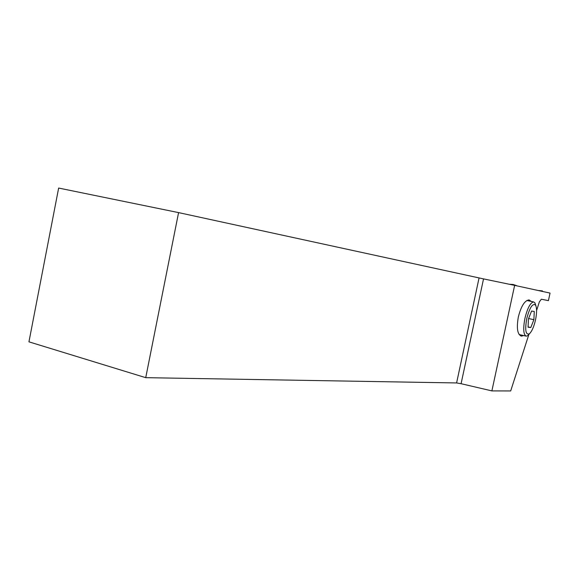 <?xml version="1.0" encoding="UTF-8"?>
<svg xmlns="http://www.w3.org/2000/svg" width="579" height="579" viewBox="0 0 579 579"><rect width="100%" height="100%" fill="white"/><g stroke="black" fill="none" stroke-linecap="round" stroke-linejoin="round"><path stroke-width="0.87" d="M539.252 290.586L542.422 290.897L542.574 291.461L542.422 290.897L538.159 290.499M513.11 284.47L509.252 284.246L513.088 284.47L512.726 284.969L513.153 284.477L516.511 285.613L513.153 284.477M516.902 285.86L516.511 285.613L516.902 285.86M535.517 319.912C536.972 312.609 536.943 307.623 535.423 304.959C532.514 303.164 529.611 307.753 526.731 318.725C524.813 330.073 525.674 335.111 529.307 333.844C531.797 331.608 533.867 326.961 535.517 319.912M530.798 327.533L528.062 327.229L528.439 318.957L531.573 311.053L534.272 311.48L533.881 319.695L530.798 327.533L528.077 326.925M535.959 305.994L534.844 302.723L533.577 301.927C530.342 302.636 527.455 308.122 524.921 318.385C522.967 328.988 523.438 334.923 526.325 336.175L527.889 335.596L529.821 333.395M523.633 335.559L521.455 336.124C517.423 334.582 516.388 328.192 518.343 316.966C521.114 306.146 524.683 300.465 529.054 299.915L531.334 301.449M528.779 334.763L510.685 390.948L491.882 390.897L514.637 285.367L550.05 293.09L548.407 300.639L541.351 299.22L539.367 301.869L536.595 310.482M483.53 278.897L178.578 212.609L58.645 188.052L28.95 341.842L145.734 377.667L456.599 382.951L461.087 383.703L483.53 278.897L514.637 285.367M178.578 212.609L145.734 377.667M491.882 390.897L461.087 383.703M533.881 319.695L528.605 318.537M479.057 277.956L456.599 382.951M529.307 333.844L527.889 335.596M535.423 304.959L534.844 302.723M533.577 301.927L526.825 300.494M525.891 336.073L519.131 334.546M521.455 336.124L520.854 335.986"/></g></svg>

